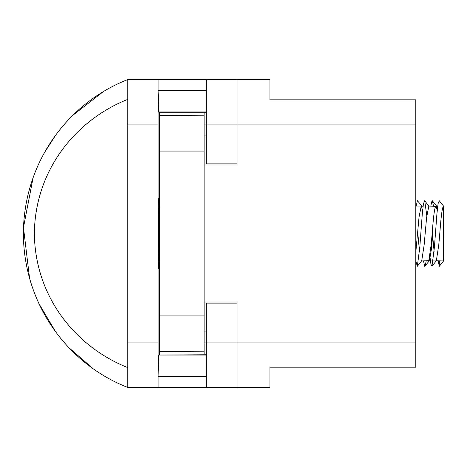 <?xml version="1.0" encoding="UTF-8"?>
<svg xmlns="http://www.w3.org/2000/svg" width="467" height="467" viewBox="0 0 467 467"><rect width="100%" height="100%" fill="white"/><g stroke="black" fill="none" stroke-linecap="round" stroke-linejoin="round"><path stroke-width="0.7" d="M269.903 387.47L269.903 367.179L269.903 387.47L206.35 387.47L206.35 303.118L237.014 303.118L237.014 302.003L237.014 387.47L237.014 303.118M204.12 342.912L415.805 342.912L415.805 367.179L269.903 367.179M237.014 164.997L237.014 163.882L206.35 163.882L206.35 79.53L237.014 79.53L237.014 124.088L237.014 79.53L269.903 79.53L269.903 99.827L415.805 99.827L415.805 124.088L237.014 124.088L237.014 164.997L204.12 164.997L204.12 151.075L159.562 151.075L159.562 354.757M269.903 99.827L269.903 79.53M159.562 315.931L204.12 315.931L204.12 302.003L237.014 302.003M415.805 342.912L415.805 124.088M204.12 315.931L204.12 351.797L159.562 351.598M204.12 354.757L204.12 351.797M159.562 112.249L159.562 115.402L204.12 115.209L204.12 151.075M159.562 115.402L159.562 151.075M204.12 115.209L204.12 112.249M158.383 233.5L158.231 268.583L158.079 233.5L158.231 198.417L158.231 268.583L158.079 233.5L158.231 198.417L158.383 233.5M158.5 214.423L158.926 214.423L159.008 233.5L158.587 260.913M237.014 163.882L237.014 124.088L204.12 124.088M124.555 386.151L127.783 387.47L127.783 79.53L158.097 79.53L158.097 387.47L206.35 387.47M206.35 79.53L127.783 79.53C68.112 102.868 23.951 161.71 23.35 233.231C23.636 305.074 68.264 364.254 127.777 387.47L158.097 387.47L158.097 376.507L206.35 376.507M92.904 368.475L69.239 347.968M55.497 331.588L38.866 303.521M29.625 278.671L23.455 227.505L33.21 177.191M44.26 152.919L55.515 135.383M73.191 115.028L102.944 91.917M206.35 354.757L158.833 355.043M204.12 353.98L206.35 353.98M158.097 376.507L158.547 355.043L206.35 355.043M206.35 331.074L204.12 331.074M204.12 135.926L206.35 135.926M158.833 111.963L158.097 90.493L206.35 90.493M158.547 111.963L206.35 111.963M158.097 79.53L158.097 90.493M206.35 113.02L204.12 113.02M127.771 99.366C75.998 119.867 35.142 169.784 34.36 233.249C34.932 297.123 75.969 347.086 127.777 367.622L127.777 387.47M158.558 260.172L158.757 214.423M158.587 206.093L158.558 206.828M159.586 260.172L159.586 206.828M158.833 112.249L206.35 112.249M429.879 256.272L430.942 264.264L431.963 266.254L436.341 260.784L443.65 260.913L443.446 206.093M432.302 231.79L434.106 251.404M436.341 260.784L438.776 244.877L439.996 230.885C441.216 214.47 442.436 206.245 443.65 206.216M415.805 261.129L417.346 266.254L421.724 260.784L424.159 244.877L426.593 217.593L428.823 206.093L436.096 206.286C434.865 205.97 433.627 214.172 432.384 230.885L431.222 244.294L428.788 260.72L421.619 260.913M417.685 231.79L419.483 251.404M422.565 210.728L421.216 206.093L419.039 217.073L415.805 252.297M436.096 206.286L437.235 210.238M417.346 266.254L419.833 246.804L422.273 214.131L423.458 203.635L424.707 200.828L426.797 215.596M431.963 266.254L434.456 246.804L436.89 214.131L438.075 203.635L439.272 200.752L443.574 206.122M443.551 206.093L439.324 200.828M436.143 206.461L437.702 206.093M421.549 206.408L423.084 206.093M423.493 260.913L424.707 266.301L429.418 260.761L431.467 248.882L432.658 235.8M416.185 206.093L417.399 200.699L422.11 206.239M425.034 266.237L426.225 260.913M430.802 206.093L432.016 200.699L432.343 200.763L433.534 206.093M438.11 260.913L439.324 266.301L443.627 260.878M439.324 260.913L439.324 266.307M204.12 302.003L204.12 164.997M127.783 124.088L157.904 124.088M127.783 342.912L157.904 342.912M421.216 206.093L415.805 206.093M424.655 200.752L429.033 206.216M436.143 260.913L429.301 260.913M432.343 200.763L436.733 206.239"/></g></svg>
